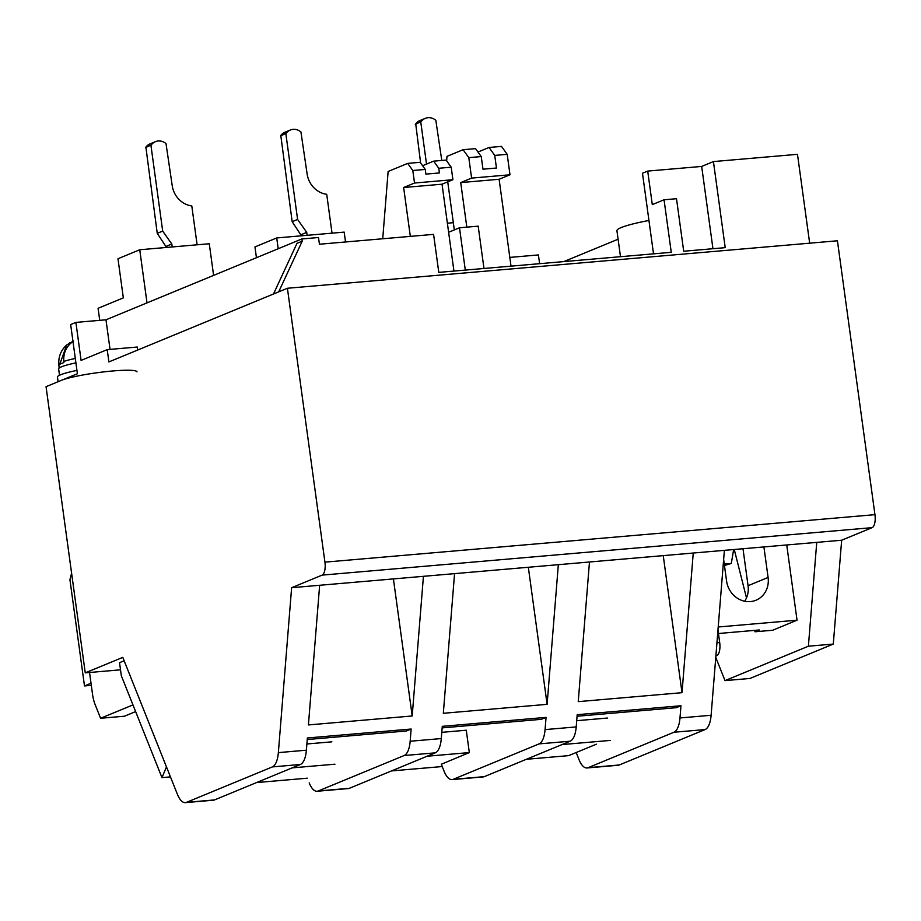 <?xml version="1.0" encoding="UTF-8"?>
<svg xmlns="http://www.w3.org/2000/svg" width="921" height="921" viewBox="0 0 921 921"><rect width="100%" height="100%" fill="white"/><g stroke="black" fill="none" stroke-linecap="round" stroke-linejoin="round"><path stroke-width="1.38" d="M874.95 514.666L837.431 240.784L287.41 288.261L324.929 562.144L874.95 514.666A11.363 4.524 -94.9 0 1 872.129 527.652L322.108 575.118L291.623 587.702L841.656 540.224L872.129 527.652M715.767 657.421L725.023 680.619L749.924 678.466L833.298 644.067L841.656 540.224M70.836 567.647L65.161 526.202M620.489 256.694L616.932 230.722A55.651 6.366 -7.8 0 1 648.948 220.464M809.663 243.179L797.482 154.325L713.43 161.578L725.218 247.657L683.704 251.237L676.509 198.706L664.053 199.776L671.259 252.319L438.787 272.386L433.584 234.371L319.426 244.226L318.505 237.514L301.904 238.953L302.215 241.187L278.695 291.853L287.41 288.261M816.743 542.377L808.396 646.208L833.298 644.067M725.023 680.619L808.396 646.208M185.363 802.628A22.714 9.06 -94.9 0 0 186.468 802.352L214.489 799.935A22.714 9.06 -94.9 0 1 213.373 800.211L185.363 802.628A22.714 9.06 -94.9 0 1 177.396 794.282L122.792 657.375L85.25 672.86L120.513 669.82M147.015 302.871L139.739 249.764L117.969 258.743L123.333 297.874L98.075 308.293L99.733 320.347M71.596 573.15L69.938 579.746L84.49 685.938L91.018 683.244L89.544 672.491L92.491 694.02A22.714 9.06 85.1 0 0 95.197 704.726L100.596 718.265L132.969 704.91M539.614 263.682L538.417 254.933L509.82 257.408M713.43 161.578L701.675 166.436L647.705 171.087L642.478 173.24L653.519 253.851M278.695 291.853L108.897 361.93L107.216 349.635L81.094 360.41L75.89 322.396L70.664 324.56L77.399 373.742L46.05 386.682L85.25 672.86M186.468 802.352L272.351 766.917A22.714 9.06 -94.9 0 0 278.361 752.618L291.623 587.702M322.108 575.118A11.363 4.524 -94.9 0 0 324.929 562.144M214.489 799.935L300.373 764.488A22.714 9.06 -94.9 0 0 306.382 750.201L307.361 737.986L411.146 729.029L410.167 741.244A22.714 9.06 85.1 0 1 404.158 755.531L318.263 790.978A22.714 9.06 85.1 0 1 317.158 791.254A22.714 9.06 85.1 0 1 309.191 782.908M317.158 791.254L348.288 788.56A22.714 9.06 -94.9 0 0 349.404 788.295L435.288 752.848A22.714 9.06 -94.9 0 0 441.297 738.561L442.276 726.335L546.061 717.378L545.071 729.605A22.714 9.06 85.1 0 1 539.061 743.892L453.178 779.327A22.714 9.06 85.1 0 1 452.073 779.603A22.714 9.06 85.1 0 1 444.106 771.268L441.274 764.165M452.073 779.603L483.203 776.921A22.714 9.06 -94.9 0 0 484.308 776.645L570.203 741.198A22.714 9.06 -94.9 0 0 576.212 726.911L577.191 714.696L680.964 705.739L679.986 717.954A22.714 9.06 85.1 0 1 673.976 732.241L588.093 767.688A22.714 9.06 85.1 0 1 586.976 767.964A22.714 9.06 85.1 0 1 579.021 759.618L576.189 752.526M679.986 717.954L711.116 715.272L724.378 550.344M693.248 553.037L682.012 692.684L578.238 701.641L589.475 561.994M558.333 564.677L547.109 704.335L443.323 713.291L454.56 573.633M423.43 576.327L412.194 715.974L308.42 724.931L319.645 585.284M754.667 630.378L755.024 631.771L772.661 630.252L797.045 620.19L786.741 544.967M724.447 565.471L731.309 563.456L733.634 549.549M442.149 727.889L541.341 719.324L546.061 717.378M577.064 716.25L676.256 707.685L680.964 705.739M711.116 715.272A22.714 9.06 85.1 0 1 705.106 729.559L619.223 764.994A22.714 9.06 85.1 0 1 618.118 765.27L586.976 767.964M307.246 739.54L406.426 730.975L411.146 729.029M213.603 275.391L209.274 243.754L139.739 249.764M563.848 261.587L618.095 239.207M75.89 322.396L105.984 319.806L301.904 238.953M135.629 711.599L124.462 716.216L100.596 718.265M453.328 222.698L447.376 223.204M647.705 171.087L652.298 204.623L664.053 199.776M105.984 319.806L110.036 349.381M137.724 350.038L137.31 347.033L107.216 349.635M712.946 248.716L701.675 166.436M273.479 294.018L296.988 243.34L302.215 241.187M393.417 578.918L412.194 715.974M528.332 567.267L547.109 704.335M663.247 555.628L682.012 692.684M723.641 559.588L726.577 581.024A22.714 20.665 67.6 0 0 755.991 600.227A22.714 20.665 67.6 0 0 768.091 577.444L763.912 546.936M797.045 620.19L718.219 626.994M755.024 631.771L759.376 629.976L718.449 633.51M734.267 549.492L746.482 597.925M731.309 563.456L724.251 564.066M717.977 630.033L719.692 642.559L716.941 642.789M715.916 655.614L716.86 655.533A11.363 4.524 -94.9 0 0 719.692 642.559M716.86 655.533L715.893 655.936M256.441 257.719L254.956 246.92L276.726 237.94L278.2 248.728M345.536 241.97L344.178 232.115L276.726 237.94M465.301 270.095L459.498 227.775L478.183 226.163L483.974 268.483M453.938 271.073L448.619 232.265L459.498 227.775M410.329 236.386L403.64 187.516L442.034 184.2L448.619 232.265M466.82 227.142L460.719 182.588L499.113 179.273L511.017 266.146M422.589 165.711L433.653 161.152L438.753 168.267L439.398 172.952L425.905 174.115L425.26 169.441L420.16 162.315L407.704 163.397L388.132 171.467L382.722 238.769M477.999 152.034L489.051 147.464L494.738 155.407L496.465 168.025L482.984 169.199L481.246 156.57L468.801 157.641L463.113 149.709L446.996 156.351L446.639 160.83M499.113 179.273L509.992 174.783L507.195 154.325L501.508 146.393L489.051 147.464M744.698 601.252A22.714 20.665 67.6 0 0 748.059 585.71L742.994 548.743M442.034 184.2L452.913 179.71L451.209 167.196L446.098 160.081L433.653 161.152M403.64 187.516L414.519 183.026L452.913 179.71M414.519 183.026L412.804 170.512L407.704 163.397M447.733 181.851L454.318 229.916M460.719 182.588L471.598 178.098L468.801 157.641M509.992 174.783L471.598 178.098M425.26 169.441L412.804 170.512M451.209 167.196L438.753 168.267M494.738 155.407L507.195 154.325M463.113 149.709L475.558 148.638L481.246 156.57M84.49 685.938L91.306 685.351M161.969 777.623L121.319 675.726L119.534 662.671L124.139 660.771L166.471 766.905L161.969 777.623L170.454 776.887M596.405 744.18L568.648 755.634L526.386 759.284M442.218 766.548L391.483 770.923M307.315 778.187L256.568 782.574M334.945 764.188L292.176 767.872M610.473 740.403L561.994 744.582M441.309 764.246L469.33 752.584L427.079 756.233M331.882 741.831L306.889 743.984M469.33 752.584L466.268 730.226L441.792 732.345M607.411 718.046L576.707 720.694M420.621 162.971L415.716 123.851A11.363 10.338 -112.4 0 1 419.803 120.616L425.249 118.372A11.363 10.338 -112.4 0 1 435.829 120.329L441.781 160.45M415.716 123.851L421.15 121.595A11.363 10.338 -112.4 0 1 425.249 118.372M421.15 121.595L415.336 124.37M420.782 122.113L426.527 164.088M301.443 235.799L292.164 221.685L280.801 135.491A11.363 10.338 -112.4 0 1 284.888 132.267L290.334 130.022A11.363 10.338 -112.4 0 1 300.925 131.979L307.107 173.839A22.714 20.665 -112.4 0 0 326.713 194.308L332.032 233.163M280.801 135.491L286.247 133.246A11.363 10.338 -112.4 0 1 290.334 130.022M286.247 133.246L280.421 136.009M285.867 133.764L297.598 219.44L292.164 221.685M297.598 219.44L306.728 232.368L301.282 234.613M306.728 232.368L307.13 235.316M166.528 247.45L157.249 233.335L145.886 147.141A11.363 10.338 -112.4 0 1 149.973 143.906L155.419 141.661A11.363 10.338 -112.4 0 1 166.01 143.63L172.192 185.478A22.714 20.665 -112.4 0 0 191.798 205.947L197.117 244.813M145.886 147.141L151.332 144.896A11.363 10.338 -112.4 0 1 155.419 141.661M151.332 144.896L145.506 147.659M150.952 145.414L162.695 231.09L157.249 233.335M162.695 231.09L171.813 244.019L166.367 246.264M171.813 244.019L172.215 246.955M59.669 363.208A36.667 4.191 172.2 0 0 58.817 364.267C58.38 356.588 61.005 350.141 66.715 344.949L59.761 364.382A36.736 4.202 -7.8 0 1 61.408 363.53A36.736 4.202 -7.8 0 1 63.86 362.609L63.756 361.435C63.319 352.467 66.6 345.697 73.599 341.138M66.715 344.949L72.955 341.323M75.913 362.874A37.485 4.283 172.2 0 0 58.645 368.93L59.508 375.25M58.092 381.708L57.459 377.057A39.753 4.547 -7.8 0 1 60.153 374.962A39.753 4.547 -7.8 0 1 76.938 370.403M60.913 380.546A39.753 4.547 -7.8 0 1 104.591 371.796A39.753 4.547 -7.8 0 1 136.999 371.865M410.167 741.244L441.297 738.561M545.071 729.605L576.212 726.911M278.361 752.618L306.382 750.201M272.351 766.917L300.373 764.488M673.976 732.241L705.106 729.559M539.061 743.892L570.203 741.198M404.158 755.531L435.288 752.848M318.263 790.978L349.404 788.295M453.178 779.327L484.308 776.645M588.093 767.688L619.223 764.994M768.091 577.444L748.059 585.71M75.303 358.453A36.667 4.191 172.2 0 0 63.756 361.435M69.512 342.911L69.697 344.224M58.817 364.267L59.14 368.089"/></g></svg>
